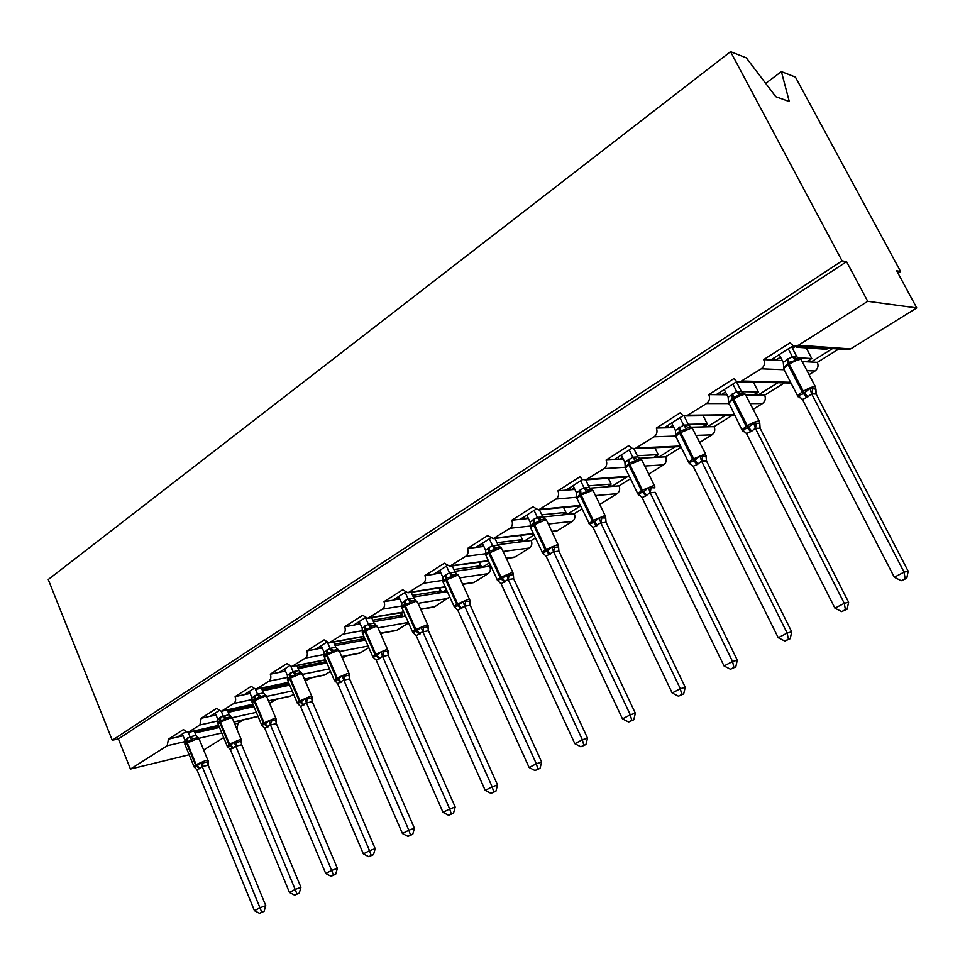 <?xml version="1.0" encoding="UTF-8"?>
<svg xmlns="http://www.w3.org/2000/svg" width="965" height="965" viewBox="0 0 965 965"><rect width="100%" height="100%" fill="white"/><g stroke="black" fill="none" stroke-linecap="round" stroke-linejoin="round"><path stroke-width="1.45" d="M765.703 83.376L781.397 71.615L795.437 77.116L900.586 271.515L896.702 270.803L916.75 307.919L850.611 348.92L845.521 349.475M897.981 273.179L900.586 271.515M185.316 732.097L177.488 737.067L183.085 735.788M189.14 754.763L130.444 769.057L118.406 738.9L846.57 261.684L867.716 301.297L798.477 345.229L793.7 346.013L789.901 342.901L763.713 359.607C765.185 363.322 764.376 366.386 761.288 368.811L740.227 381.79L736.548 381.368L733.834 378.642L708.817 394.601C710.228 398.256 709.468 401.235 706.513 403.563L686.477 415.939L682.894 415.517L680.253 412.815L656.321 428.074C657.696 431.657 656.96 434.564 654.137 436.795L635.042 448.604L631.568 448.194L628.999 445.492L606.068 460.112C607.395 463.622 606.708 466.457 604.006 468.604L585.779 479.894L582.414 479.484L579.905 476.794L557.939 490.799C559.218 494.249 558.566 497.011 555.973 499.074L538.567 509.882L532.849 506.794L511.788 520.231C513.018 523.621 512.403 526.311 509.918 528.301L493.26 538.651L487.711 535.575L467.482 548.47C468.688 551.799 468.097 554.429 465.709 556.347L449.762 566.262L444.358 563.21L424.938 575.598C426.096 578.867 425.529 581.437 423.249 583.282L407.966 592.812L402.707 589.772L384.034 601.678C385.156 604.898 384.625 607.395 382.417 609.18L367.762 618.324L362.659 615.308L344.686 626.768C345.784 629.928 345.265 632.377 343.154 634.101L329.065 642.895L324.107 639.879L306.798 650.917C307.859 654.029 307.377 656.417 305.338 658.094L291.804 666.55L286.979 663.558L270.309 674.185C271.334 677.249 270.875 679.589 268.909 681.206L255.882 689.348L251.202 686.368L235.122 696.621C236.123 699.637 235.677 701.929 233.783 703.485L221.25 711.326L216.691 708.37L201.178 718.262L199.9 724.98L187.825 732.544L183.398 729.6L168.417 739.154L177.488 737.067M234.941 721.808L234.073 722.351M234.736 723.943L237.993 723.183L243.264 719.914M218.681 710.891L210.213 716.271L216.027 714.993M201.178 718.262L210.213 716.271M269.5 703.232L276.34 699.299M253.252 688.913L244.097 694.74L250.164 693.461M235.122 696.621L244.097 694.74M310.585 677.985L305.326 681.254M289.09 666.127L279.211 672.412L285.507 671.085M270.309 674.185L279.211 672.412M346.025 655.898L342.37 658.178M326.291 642.497L315.627 649.264L322.153 647.841M306.798 650.917L315.627 649.264M382.755 633.028L380.825 634.234M364.915 617.938L353.419 625.248L360.186 623.716M344.686 626.768L353.419 625.248M405.252 615.441L403.43 616.575L405.59 616.201M420.837 609.313L433.176 607.214M405.047 592.438L392.659 600.302L399.691 598.662M384.034 601.678L392.659 600.302M446.493 589.687L442.03 592.474L447.374 591.629M446.783 565.912L433.442 574.392L440.74 572.631M424.938 575.598L433.442 574.392M489.376 562.897L482.078 567.456L490.715 565.792M490.22 538.301L475.854 547.432L481.595 546.721L483.441 545.539M467.482 548.47L475.854 547.432M534.019 535.02L523.657 541.486L531.245 540.545L535.394 537.951M535.454 509.556L520.002 519.375L525.623 518.784L527.891 517.349M511.788 520.231L520.002 519.375M580.52 505.974L566.877 514.502L574.308 513.73L581.955 508.965M582.607 479.581L565.985 490.148L571.485 489.701L574.199 487.988M557.939 490.799L565.985 490.148M627.093 476.891L611.81 486.432L619.06 485.853L630.483 478.737M631.81 448.315L613.921 459.678L619.289 459.388L622.473 457.362M606.068 460.112L613.921 459.678M675.259 446.807L658.564 457.229L665.633 456.843L681.121 447.193M683.184 415.65L663.944 427.881L669.155 427.76L672.87 425.396M656.321 428.074L663.944 427.881M725.475 415.445L707.273 426.82L714.112 426.651L732.23 415.36M736.886 381.525L716.187 394.685L721.217 394.733L725.499 392.019M708.817 394.601L716.187 394.685M741.578 381.826L773.279 382.623M777.85 382.731L758.032 395.107L764.642 395.18L784.364 382.9M219.007 726.319L194.58 731.904M195.039 733.038L219.477 727.441M253.457 705.463L227.692 711.109M228.198 712.315L253.964 706.645M289.198 683.896L262.01 689.577M262.552 690.868L289.729 685.162M326.291 661.604L297.57 667.273M298.161 668.649L324.578 663.401L326.532 662.171M335.108 645.633L360.56 640.881L364.082 638.673L334.469 644.162M373.467 621.774L397.845 617.552L401.5 615.26L372.767 620.206M359.402 624.21L360.331 624.053M413.322 597.033L436.518 593.342L440.317 590.966L412.562 595.333M398.569 599.374L399.908 599.156M454.756 571.352L476.662 568.228L480.594 565.767L453.924 569.519M439.268 573.56L441.041 573.307M497.892 544.694L518.338 542.149L522.439 539.592L496.975 542.704M481.595 546.721L483.851 546.431M542.825 516.999L561.666 515.045L565.912 512.379L541.799 514.84M525.623 518.784L528.422 518.495M589.748 488.218L606.72 486.843L611.147 484.08L588.529 485.853M571.485 489.701L574.887 489.424M638.939 458.303L653.607 457.506L658.226 454.624L637.298 455.709M619.289 459.388L623.354 459.159M691.833 427.193L702.46 426.928L707.273 423.925L688.238 424.335M669.155 427.76L673.98 427.64M692.568 427.845L690.687 426.795L687.864 427.302L691.302 427.206L688.515 424.974L691.109 427.519M746.379 394.987L753.4 395.059L758.406 391.923L741.518 391.694M721.217 394.733L726.91 394.794M793.073 345.808L770.794 359.969L775.643 360.21L780.54 357.11M763.713 359.607L770.794 359.969M797.814 346.158L796.149 347.207L826.547 349.282L828.175 348.269M796.149 347.207L795.618 346.182M832.554 348.57L810.998 362.032L817.343 362.357L838.766 349.004M802.337 361.586L806.547 361.803L811.782 358.534L797.512 357.738M775.643 360.21L782.325 360.56M130.444 769.057L167.198 745.74L168.417 739.154M236.98 729.335L237.993 723.183M203.663 749.998L223.675 737.598M809.116 374.637L815.003 370.994C817.958 368.727 818.742 365.844 817.343 362.357M753.243 409.281L762.41 403.599C765.257 401.404 765.993 398.605 764.642 395.18M699.83 442.392L712.001 434.853C714.715 432.742 715.427 430.016 714.112 426.651M648.721 474.08L663.618 464.853C666.224 462.826 666.899 460.148 665.633 456.843M599.337 503.573L601.485 503.368L617.142 493.658C619.651 491.704 620.29 489.098 619.06 485.853M601.485 503.368L599.555 504.019M551.775 531.353L557.408 530.69L572.474 521.353C574.887 519.472 575.49 516.926 574.308 513.73M557.408 530.69L555.128 531.317M506.227 558.192L514.996 556.986L529.495 547.999C531.824 546.166 532.403 543.693 531.245 540.545M514.996 556.986L512.97 557.577M462.561 584.09L474.165 582.305L488.133 573.644C490.365 571.883 490.92 569.447 489.798 566.359M474.165 582.305L472.343 582.86M420.656 609.096L434.817 606.696L449.726 596.816M434.817 606.696L433.936 607.082M380.391 633.245L396.868 630.217L408.605 622.944M396.868 630.217L395.397 630.712M341.67 656.562L360.259 652.919L368.811 647.611M360.259 652.919L358.92 653.377M304.397 679.083L324.916 674.825L330.512 671.363M324.916 674.825L323.697 675.259M268.499 700.855L290.767 695.994L293.601 694.245M290.767 695.994L289.657 696.404M270.815 706.356L270.345 703.039M233.88 721.904L258.005 716.307M257.764 716.464L256.738 716.838M363.178 636.623L364.082 638.673M400.403 612.787L401.5 615.26M438.979 588.011L440.317 590.966M478.978 562.245L480.594 565.767M520.485 535.418L523.332 541.522M563.572 507.457L565.912 512.379M608.324 478.254L611.147 484.08M654.825 447.724L658.226 454.624M703.159 415.734L707.273 423.925M739.492 381.911L736.681 382.176M753.653 382.61L758.406 391.923M118.406 738.9L112.242 740.264L48.25 579.519L730.541 51.676L746.295 57.852L775.812 96.693L789.298 101.542L781.397 71.615M795.655 346.266L792.434 348.281M806.245 347.907L811.782 358.534M867.716 301.297L916.75 307.919M730.541 51.676L842.083 260.876L846.57 261.684M112.242 740.264L842.083 260.876M810.528 362.008L809.466 359.969M806.547 361.803L810.998 362.032M757.597 395.107L756.56 393.081M706.863 426.82L705.849 424.817M658.178 457.253L657.201 455.263M611.436 486.469L610.483 484.49M566.527 514.538L565.599 512.584M481.764 567.504L479.328 562.197M441.729 592.522L439.642 587.914M403.141 616.635L401.356 612.618M753.4 395.059L758.032 395.107M702.46 426.928L707.273 426.82M653.607 457.506L658.564 457.229M606.72 486.843L611.81 486.432M561.666 515.045L566.877 514.502M518.338 542.149L523.657 541.486M476.662 568.228L482.078 567.456M436.518 593.342L442.03 592.474M397.845 617.552L403.43 616.575M360.56 640.881L365.458 639.964M324.578 663.401L326.87 662.943M775.16 360.186L773.99 357.931M720.771 394.733L719.637 392.49M668.733 427.772L667.623 425.541M618.891 459.4L617.817 457.205M571.111 489.738L570.074 487.554M525.274 518.82L524.26 516.661M481.258 546.757L480.268 544.622M438.954 573.596L438.001 571.497M398.268 599.422L397.339 597.335M359.113 624.259L358.208 622.208M321.393 648.191L320.525 646.164M285.049 671.254L284.192 669.252M249.983 693.497L249.163 691.519M801.191 359.378L799.08 358.329L796.776 358.751L795.486 360.415L788.888 362.394L783.761 367.798L783.64 366.809M800.407 397.882L798.115 395.614L803.628 393.684L809.961 388.328L815.908 389.185L816.173 394.07L811.601 393.804L807.85 396.868L802.41 399.438L894.314 577.239L904.084 572.149L811.698 393.985M905.134 578.711L901.226 580.737L906.774 578.312L905.134 578.711L904.084 572.149L908.174 571.196L816.173 394.07M815.69 390.125L816.197 394.046M788.284 348.848L792.253 356.507L796.933 356.941M791.626 346.725L796.837 356.773M779.238 354.601L783.278 362.406L792.253 356.507L796.776 358.751M783.761 367.798L783.278 362.406M792.349 356.676L795.486 360.415M798.115 395.614L802.41 399.438M809.961 388.328L811.601 393.804M894.314 577.239L901.226 580.737M906.774 578.312L908.174 571.196M743.653 393.322L733.412 397.339L728.563 402.526L728.454 401.681M744.823 431.934L742.387 429.847L747.61 428.062L753.701 422.887L759.793 423.551L760.106 428.291L755.342 428.219L751.747 431.162L746.548 433.599L834.942 608.179L844.279 603.318L755.426 428.4M845.424 609.663L841.697 611.593L847.149 609.205L845.424 609.663L844.279 603.318L848.609 602.22L760.046 428.098L759.684 424.298M732.905 384.058L736.717 391.573L741.446 391.621L743.967 394.106M736.476 381.778L741.494 391.645M724.257 389.546L728.141 397.23L736.717 391.573M728.563 402.526L728.141 397.23M736.814 391.742L739.769 395.469M742.387 429.847L746.548 433.599M753.701 422.887L755.342 428.219M834.942 608.179L841.697 611.593M847.149 609.205L848.609 602.22M679.939 417.712L683.618 425.107L687.864 427.302L686.501 428.979L679.372 431.379L675.681 435.505L676.26 437.386M689.179 463.417L690.723 464.418L689.094 462.573L694.052 460.92L699.927 455.926L706.139 456.409L706.489 461.017L701.555 461.125L697.116 464.563L693.147 466.264L778.248 637.72L787.163 633.076L701.639 461.294M788.405 639.216L784.835 641.062L790.214 638.709L788.405 639.216L787.163 633.076L791.71 631.834L706.489 461.017M706.115 456.988L706.513 460.993M671.664 422.972L675.404 430.523L683.642 425.082L688.515 424.974M684.052 415.951L688.564 424.998M675.777 435.722L675.404 430.523M683.702 425.276L686.501 428.979M689.094 462.573L693.147 466.264M699.927 455.926L701.555 461.125M778.248 637.72L784.835 641.062M790.214 638.709L791.71 631.834M641.761 459.871L640.06 458.845L636.912 459.364L635.525 461.053L629.602 462.742L625.211 467.398L625.742 469.002M638.203 494.599L639.542 495.54L638.094 493.899L643.764 491.788L648.468 487.542L654.789 487.868L654.765 486.432L653.667 485.552L642.376 490.172L629.819 464.418L625.284 468.061L637.781 493.73L641.411 490.775L645.838 495.913L642.039 497.53L724.052 665.959L732.568 661.52L650.084 492.608L645.838 495.913M733.895 667.466L730.481 669.24L735.776 666.912L733.895 667.466L732.568 661.52L737.296 660.156L655.199 492.319L650.157 492.777M654.801 487.156L654.789 487.868M629.24 449.943L632.787 457.205L637.841 456.915L640.495 459.509M633.896 448.761L637.901 456.94M621.315 454.973L624.922 462.392L632.787 457.205M625.26 467.506L624.922 462.392M632.871 457.374L635.525 461.053M638.094 493.899L642.039 497.53M648.468 487.542L650.084 492.608M724.052 665.959L730.481 669.24M735.776 666.912L737.296 660.156M593.065 490.546L591.629 489.581L588.107 490.087L586.684 491.776L580.037 493.959L576.841 497.964L576.551 492.934L580.568 489.713L584.127 487.928L589.289 487.518L592.003 490.16M591.05 525.406L589.241 523.923L593.704 522.511L599.169 517.819L605.586 518L605.598 516.613L604.38 515.805L593.258 520.376L581.135 495.045L576.913 498.435L577.335 499.315M681.724 694.51L678.455 696.199L683.678 693.907L681.724 694.51L680.337 688.733L672.171 692.991L593.065 527.481L600.785 522.765L680.337 688.733L685.234 687.261L606.044 522.33L600.857 522.933M605.67 517.156L606.044 522.33M580.665 480.811L584.09 487.964M585.683 479.919L589.338 487.542M573.077 485.636L576.551 492.934M584.175 488.121L586.684 491.776M589.241 523.923L593.065 527.481M599.169 517.819L600.785 522.765M672.171 692.991L678.455 696.199M683.678 693.907L685.234 687.261M546.383 519.954L545.225 519.073L541.293 519.556L539.857 521.233L533.44 523.307L530.738 525.768L530.412 527.167L530.171 522.222L534.007 519.122L537.433 517.421L542.716 516.866L545.49 519.556M544.067 554.091L542.39 552.692L546.636 551.389L551.92 546.841L554.429 547.42L558.421 546.89L558.566 545.961M631.761 720.409L628.637 722.025L633.776 719.769L631.761 720.409L630.302 714.8L622.485 718.877L546.118 556.202L553.524 551.678L630.302 714.8L635.356 713.231L558.904 551.111L553.596 551.835M558.614 547.239L558.904 551.111M534.091 510.413L537.396 517.445M539.423 509.797L542.764 516.89M526.806 515.045L530.171 522.222M537.481 517.602L539.857 521.233M542.39 552.692L546.118 556.202M551.92 546.841L553.524 551.678M622.485 718.877L628.637 722.025M633.776 719.769L635.356 713.231M498.012 545.044L500.485 547.3L496.384 547.818L494.924 549.507L489.557 550.955L486.288 553.608L485.853 555.201L485.648 550.327L489.327 547.336L492.62 545.72L498.012 545.044L500.835 547.77M498.977 581.618L497.433 580.315L502.319 578.59L506.577 574.694L509.074 575.236L513.139 574.621L513.356 573.668M583.861 745.233L580.858 746.789L585.924 744.558L583.861 745.233L582.353 739.793L574.851 743.701L501.064 583.765L508.169 579.41L582.353 739.793L587.528 738.129L513.657 578.723L508.241 579.579M513.404 574.983L513.657 578.723M489.388 538.832L492.584 545.744M494.997 538.446L498.061 545.056M482.391 543.271L485.648 550.327M492.669 545.901L494.924 549.507M497.433 580.315L501.064 583.765M506.577 574.694L508.169 579.41M574.851 743.701L580.858 746.789M585.924 744.558L587.528 738.129M457.41 574.368L453.236 574.983L451.765 576.66L446.566 578.035L443.562 580.411L443.044 582.136L442.875 577.335L446.421 574.452L449.581 572.896L455.058 572.112L457.084 574.271M455.685 608.071L454.25 606.84L458.086 605.731L463.031 601.436L469.666 601.255L469.943 600.266M537.891 769.057L535.008 770.553L540.014 768.357L537.891 769.057L536.335 763.773L529.134 767.525L457.796 610.23L464.611 606.056L536.335 763.773L541.63 762.024L470.208 605.248L464.732 606.225L465.516 601.955M469.967 601.593L470.208 605.248M446.445 566.117L449.545 572.92L453.236 574.983M452.283 565.924L455.118 572.124M439.726 570.399L442.875 577.335M449.618 573.077L451.765 576.66M454.394 607.106L457.796 610.23M463.031 601.436L464.611 606.056M529.134 767.525L535.008 770.553M540.014 768.357L541.63 762.024M415.999 600.399L411.766 601.086L410.27 602.751L405.24 604.078L402.477 606.213L401.898 608.022L401.754 603.306L405.155 600.519L408.207 599.024L413.768 598.143L415.879 600.363M414.069 633.51L412.731 632.34L416.397 631.315L421.186 627.154L423.647 627.636L427.857 626.852L428.207 625.851M493.754 791.939L490.992 793.375L495.913 791.203L493.754 791.939L492.15 786.789L485.226 790.395L416.192 635.67L422.754 631.665L492.15 786.789L497.554 784.979L428.436 630.748L422.875 631.822L423.647 627.636M428.219 627.178L428.436 630.748M405.252 592.546L408.171 599.06M411.199 592.305L413.828 598.155M398.702 596.466L401.754 603.306M408.243 599.205L410.27 602.751M412.731 632.34L416.192 635.67M421.186 627.154L422.754 631.665M485.226 790.395L490.992 793.375M495.913 791.203L497.554 784.979M376.157 625.441L371.863 626.201L370.367 627.865L365.482 629.12L362.924 631.074L362.297 632.931L362.189 628.287L368.401 624.162L374.034 623.173L376.917 625.971M373.974 657.925L372.804 656.863L377.05 655.464L380.934 651.87L387.653 651.484L388.051 650.458M451.331 813.929L448.665 815.304L453.526 813.157L451.331 813.929L449.678 808.923L443.031 812.385L376.241 660.301L382.49 656.284L449.678 808.923L455.178 807.029L388.244 655.283L382.562 656.441M388.111 651.061L388.244 655.283L387.653 651.484M365.771 618.312L368.365 624.198L371.863 626.201M371.658 617.672L374.094 623.197M359.233 621.557L362.189 628.287M368.425 624.343L370.367 627.865M372.804 656.863L376.181 660.144M380.934 651.87L382.49 656.284M443.031 812.385L448.665 815.304M453.526 813.157L455.178 807.029M337.798 649.542L333.456 650.374L331.948 652.026L327.207 653.233L324.831 655.018L324.18 656.912L324.095 652.34L330.078 648.359L335.832 647.298L339.065 650.506M335.374 681.423L334.36 680.482L338.425 679.167L342.189 675.669L344.626 676.103L348.944 675.186L349.39 674.149M410.523 835.075L407.966 836.402L412.755 834.291L410.523 835.075L408.834 830.202L402.441 833.543L337.654 683.715L343.733 679.987L408.834 830.202L414.419 828.26L349.559 678.902L343.805 680.144M349.439 674.825L349.559 678.902M327.702 642.992L330.042 648.396M333.564 642.063L335.832 647.298M321.236 645.706L324.095 652.34M330.102 648.54L331.948 652.026M340.536 682.569L336.399 678.274L334.252 680.023L337.654 683.715M342.189 675.669L343.733 679.987M402.441 833.543L407.966 836.402M412.755 834.291L414.419 828.26M300.839 672.774L296.46 673.667L294.928 675.307L290.332 676.465L288.113 678.118L287.449 680.023L287.389 675.512L293.155 671.676L298.969 670.53L302.081 673.63M298.197 704.064L297.329 703.232L300.513 702.436L304.868 698.6L307.28 699.01L311.647 698.033L312.141 696.983M371.248 855.436L368.775 856.715L373.503 854.628L371.248 855.436L369.523 850.684L363.359 853.892L300.61 706.561L306.412 702.822L369.523 850.684L375.18 848.681L312.286 701.664L306.472 702.978M312.19 697.707L312.286 701.664M290.972 666.682L293.119 671.712M296.834 665.561L298.969 670.53M284.615 668.986L287.389 675.512M293.179 671.845L294.928 675.307M297.329 703.232L300.549 706.416M304.868 698.6L306.412 702.822M363.359 853.892L368.775 856.715M373.503 854.628L375.18 848.681M263.373 692.93L265.206 695.174L254.772 698.865L252.709 700.385L252.034 702.303L251.998 697.852L257.571 694.149L263.373 692.93L266.424 695.946M262.347 725.885L261.624 725.161L264.663 724.438L268.897 720.686L271.298 721.084L275.701 720.047L276.243 718.985M333.407 875.05L331.031 876.28L335.687 874.218L333.407 875.05L331.658 870.418L325.724 873.506L264.772 728.298L270.429 724.836L331.658 870.418L337.376 868.367L276.352 723.593L270.477 724.98M276.267 719.769L276.352 723.593M255.532 689.432L257.522 694.185M261.418 688.19L263.421 692.942M249.308 691.423L251.998 697.852M257.583 694.33L259.259 697.755M261.624 725.161L264.772 728.298M268.897 720.686L270.429 724.836M325.724 873.506L331.031 876.28M335.687 874.218L337.376 868.367M256.34 712.315L232.239 717.719L230.828 716.778L226.377 717.779L224.833 719.408L219.839 720.879L217.873 723.798L217.861 719.408L220.032 717.453L229.067 714.546L232.034 717.465M227.764 746.922L227.185 746.319L230.092 745.655L234.206 742.001L236.582 742.375L241.009 741.289L241.6 740.215M296.943 893.952L294.651 895.134L299.247 893.095L296.943 893.952L295.157 889.428L289.44 892.42L230.261 749.407L235.713 746.066L295.157 889.428L300.935 887.33L241.684 744.763L235.774 746.21M241.624 741.048L241.684 744.763M221.299 711.314L223.192 715.873L226.377 717.779M227.245 710.023L229.127 714.546M215.231 713.075L217.861 719.408M223.253 716.006L224.833 719.408M227.185 746.319L230.261 749.407M234.206 742.001L235.713 746.066M289.44 892.42L294.651 895.134M299.247 893.095L300.935 887.33M199.079 738.563L197.632 737.646L193.157 738.683L191.613 740.312L186.752 741.711L184.882 744.546M194.375 767.223L193.941 766.741L197.355 765.74L200.72 762.579L203.072 762.917L207.535 761.795L208.151 760.71L208.223 765.185L202.216 766.56L196.957 769.78L254.434 910.658L259.959 907.775L202.276 766.705M261.768 912.178L259.549 913.324L264.084 911.322L261.768 912.178L259.959 907.775L265.773 905.64L208.223 765.185M188.259 732.447L190.045 736.802L196.016 735.414L198.814 738.261M194.242 731.084L196.016 735.414M182.349 733.979L184.894 740.227L190.045 736.802M186.993 738.322L186.643 743.255L185.015 744.642L185.57 742.628L184.882 743.617L184.894 740.227M190.105 736.934L191.613 740.312M193.941 766.741L196.957 769.78M200.72 762.579L202.216 766.56M254.434 910.658L259.549 913.324M264.084 911.322L265.773 905.64M167.198 745.74L185.099 741.554M198.887 738.334L221.769 732.978M188.452 732.254L218.621 725.378M199.9 724.98L218.078 720.903M221.926 711.012L252.951 704.245M233.783 703.485L252.227 699.529M266.774 696.404L292.202 690.952M256.606 689.01L288.547 682.376M268.909 681.206L287.618 677.394M302.383 674.378L329.439 668.878M292.576 666.188L325.482 659.734M305.338 658.094L324.324 654.451M339.487 651.544L368.123 646.043M329.897 642.509L363.841 636.285M343.154 634.101L362.406 630.664M378.015 627.865L408.376 622.437M368.654 617.926L403.708 611.967M382.417 609.18L401.971 605.972M418.062 603.318L448.279 598.348M408.931 592.365L445.167 586.768M423.249 583.282L443.08 580.339M459.726 577.866L488.133 573.644M450.824 565.792L488.338 560.641M465.709 556.347L486.264 553.657M503.103 551.449L529.495 547.999M494.406 538.132L533.331 533.536M509.918 528.301L530.629 525.997M548.313 524.031L572.474 521.353M539.821 509.327L580.255 505.419M555.973 499.074L576.732 497.24M595.489 495.576L617.142 493.658M587.154 479.291L629.276 476.252M604.006 468.604L625.199 467.265M625.236 467.265L625.947 467.217M644.777 466.035L663.618 464.853M636.538 447.965L680.542 446.011M654.137 436.795L675.705 436.071M696.332 435.384L712.001 434.853M688.129 415.24L734.244 414.685M706.513 403.563L728.346 403.575M750.348 403.587L762.41 403.599M742.049 381.018L790.6 382.285M761.288 368.811L783.725 369.728M807.054 370.669L815.003 370.994M798.477 345.229L850.611 348.92M786.97 359.33L788.164 364.782L783.58 368.678L784.171 369.836M798.079 396.784L797.536 395.71L802.204 391.923L806.74 397.532M815.256 386.458L801.047 359.366C798.188 359.547 794.255 361.115 789.261 364.107L788.164 364.782L802.204 391.923L803.314 391.247C808.356 388.292 812.289 386.7 815.123 386.458L815.823 388.883M807.85 396.868L803.314 391.247L789.261 364.107L788.055 358.642M796.788 356.736L799.683 358.932M800.721 397.628L799.117 397.351M812.542 389.124L811.746 394.01M731.663 394.263L732.688 399.691L728.466 403.274L729.021 404.359M742.411 430.848L741.916 429.835L746.198 426.349L750.698 431.801M759.202 420.981L745.342 394.359C742.399 394.625 738.527 396.181 733.726 399.04L732.688 399.691L746.198 426.349L747.248 425.71C752.085 422.875 755.969 421.295 758.888 420.969L759.757 423.14M751.747 431.162L747.248 425.71L733.726 399.04L732.7 393.599M736.753 391.549L741.096 393.792M741.446 391.621L744.28 393.829M744.751 431.705L743.448 431.488M756.271 423.635L755.474 428.424M678.781 427.664L679.637 433.068L675.753 436.373L688.708 462.476L692.653 459.268L697.116 464.563M705.608 453.972L692.074 427.821L679.637 433.068L692.653 459.268L705.125 453.972L706.151 455.866M698.117 463.948L693.654 458.652L680.639 432.441L679.77 427.037M691.254 464.298L690.216 464.141M702.484 456.626L701.688 461.318M628.155 459.642L628.866 465.021L641.411 490.775L642.376 490.172L646.803 495.322M654.33 485.552L642.232 460.824L641.086 459.847L629.819 464.418L629.108 459.05M632.823 457.181L636.912 459.364M637.841 456.915L640.567 459.159M640.072 495.503L639.264 495.395M651.001 488.194L650.217 492.801M579.651 490.292L580.218 495.624L592.329 520.943L596.708 525.949M589.615 524.514L588.976 523.669L593.258 520.376L597.637 525.382M605.212 515.793L593.499 491.438L592.245 490.522L581.135 495.045L580.568 489.713M584.127 487.928L588.107 490.087M589.289 487.518L591.943 489.762M576.986 496.951L576.913 498.435L589.651 524.357M601.702 518.434L600.906 522.946M605.586 518L606.008 522.355M533.138 519.665L533.585 524.972L530.521 527.566L530.907 528.386M542.692 553.174L542.173 552.39L545.273 549.869L549.616 554.742M558.108 544.779L546.781 520.786L545.394 519.954L533.585 524.972L545.273 549.869L557.119 544.803L558.47 545.539L558.446 546.878M550.508 554.2L546.166 549.326L534.453 524.417L534.007 519.122M537.433 517.421L541.293 519.556M542.716 516.866L545.297 519.122M554.429 547.42L553.645 551.859M558.421 546.89L558.868 551.136M488.495 547.867L488.821 553.138L485.986 555.538L486.336 556.298M497.663 580.689L497.252 579.965L500.123 577.625L504.418 582.365M512.91 572.595L501.945 548.952L500.449 548.18L488.821 553.138L500.123 577.625L511.776 572.631L513.235 573.307L513.235 574.585M505.274 581.847L500.968 577.106L489.665 552.607L489.327 547.336M492.62 545.72L496.384 547.818M509.074 575.236L508.29 579.591M513.139 574.621L513.633 578.759M445.601 574.959L445.818 580.182L443.2 582.414L443.514 583.125M443.574 580.411L443.2 582.414L454.093 606.454L456.759 604.283L461.017 608.903M469.509 599.313L458.882 575.996L457.265 575.309L445.818 580.182L456.759 604.283L468.23 599.361L469.798 599.965L469.798 601.195M461.837 608.408L457.579 603.776L446.638 579.676L446.421 574.452M455.058 572.112L456.626 574.199M469.666 601.255L470.172 605.284M404.383 601.002L404.492 606.189L402.055 608.264L402.345 608.915M414.335 632.449L412.598 631.918L415.083 629.904L419.305 634.415M427.772 624.982L417.471 602.003L415.746 601.376L404.492 606.189L415.083 629.904L426.361 625.055L428.05 625.585L428.062 626.755M420.089 633.933L415.867 629.421L405.276 605.694L405.155 600.519M408.207 599.024L411.766 601.086M413.768 598.143L415.36 600.266M427.857 626.852L428.4 630.784M364.71 626.056L364.734 631.207L362.731 633.74M362.249 632.268L362.924 631.074L362.466 633.137L372.9 656.996L374.987 654.547L379.173 658.95M387.641 649.674L377.641 627.021L375.819 626.466L364.734 631.207L374.987 654.547L386.096 649.771L387.894 650.229L387.906 651.339M379.933 658.48L375.747 654.089L365.482 630.736L365.458 625.585M374.034 623.173L375.662 625.332M383.382 652.328L382.61 656.453M326.532 650.181L326.459 655.283L324.578 657.648M349.004 673.437L339.294 651.098L337.376 650.615L326.459 655.283L336.399 678.274L347.34 673.558L349.221 673.956L349.258 675.005M341.272 682.122L337.135 677.828L327.183 654.837L327.244 649.735M330.078 648.359L333.456 650.374M335.772 647.286L337.424 649.469M344.626 676.103L343.854 680.156M348.944 675.186L349.523 678.938M289.729 673.425L289.584 678.492L287.823 680.687M297.437 703.232L299.234 701.121L303.324 705.319M311.779 696.332L302.347 674.294L300.332 673.872L289.584 678.492L299.234 701.121L309.994 696.477L311.984 696.802L312.021 697.792M304.023 704.884L299.934 700.687L290.284 678.045L290.429 672.991M293.155 671.676L296.46 673.667M298.909 670.518L300.573 672.726M307.28 699.01L306.52 702.978M311.647 698.033L312.25 701.688M254.253 695.837L254.036 700.855L252.384 702.906M261.708 725.125L263.397 723.147L267.45 727.248M275.894 718.394L266.726 696.658L264.615 696.308L254.036 700.855L263.397 723.147L274 718.575L276.074 718.841L276.123 719.745M268.137 726.838L264.072 722.737L254.712 700.433L254.929 695.415M257.571 694.149L260.779 696.115M271.298 721.084L270.538 724.992M275.701 720.047L276.316 723.629M220.032 717.453L219.743 722.435L218.199 724.341M227.258 746.235L228.838 744.401L232.855 748.406M241.274 739.673L232.36 718.237L230.165 717.948L219.743 722.435L228.838 744.401L239.284 739.878L241.443 740.083L241.491 740.927M233.506 748.008L229.489 744.003L220.394 722.025L220.683 717.043M229.067 714.546L230.828 716.778M236.582 742.375L235.834 746.222M241.009 741.289L241.648 744.787M193.989 766.62L185.184 745.052M194.218 767.078L193.832 766.246L195.473 764.907L199.453 768.816M207.861 760.215L199.188 739.069L196.92 738.828L186.643 743.255L195.473 764.907L205.774 760.444L208.018 760.589L208.078 761.373M200.081 768.442L196.1 764.521L187.27 742.869L187.62 737.936M190.081 736.765L193.157 738.683M195.955 735.414L197.632 737.646M203.072 762.917L202.324 766.705M207.535 761.795L208.175 765.221M796.451 346.061L848.681 349.692M740.227 381.79L790.998 383.057M686.477 415.939L734.57 415.336M635.042 448.604L680.808 446.554M585.779 479.894L629.506 476.722M538.567 509.882L580.447 505.817M599.518 503.959L600.266 503.887M493.26 538.651L533.488 533.886M551.932 531.691L556.298 531.184M449.762 566.262L488.483 560.942M506.36 558.482L513.971 557.432M407.966 592.812L445.287 587.034M462.681 584.344L473.212 582.715M367.762 618.324L403.816 612.208M329.065 642.895L363.938 636.49M380.475 633.45L396.06 630.579M291.804 666.55L325.567 659.915M341.743 656.743L359.499 653.257M255.882 689.348L288.619 682.545M304.47 679.251L324.216 675.15M221.25 711.326L253.011 704.402M268.56 701L290.115 696.296M187.825 732.544L218.681 725.511M233.94 722.037L257.148 716.742M799.961 397.833L797.536 395.71L783.58 368.678L783.676 367.4M799.949 397.833L799.08 396.47M744.148 431.874L741.916 429.835L728.503 402.224M743.653 393.334L745.668 394.383M744.124 431.862L743.195 430.595M690.675 464.394L689.77 463.224M639.493 495.528L638.637 494.442M542.68 553.029L530.521 527.566L530.738 525.768L530.364 526.914M497.602 580.52L485.986 555.538L486.288 553.608L485.793 554.803M500.678 547.408L501.583 548.18M457.905 574.67L458.544 575.285M443.562 580.411L442.983 581.63M412.779 632.401L402.055 608.264L402.477 606.213L401.838 607.431M334.505 680.663L324.337 657.093L324.831 655.018L324.131 656.188M297.51 703.461L287.606 680.168L288.125 678.106L287.413 679.227M261.841 725.427L252.191 702.424L252.721 700.373M252.709 700.385L252.01 701.458M227.438 746.621L218.018 723.895L218.56 721.88L217.849 722.906"/></g></svg>
